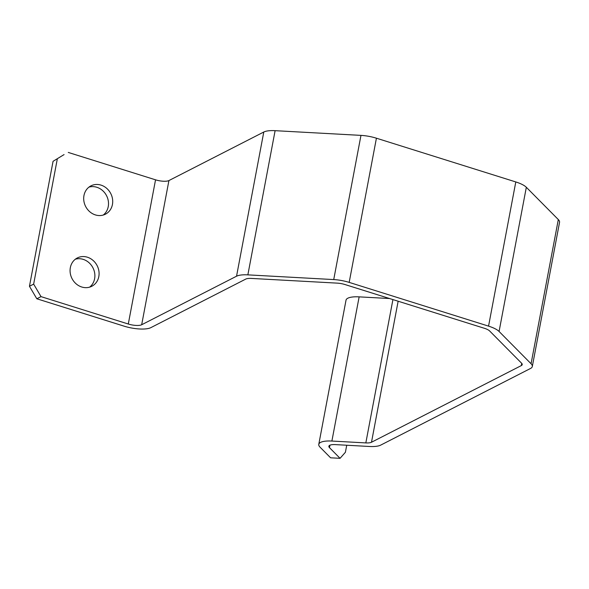 <?xml version="1.0" encoding="UTF-8"?>
<svg xmlns="http://www.w3.org/2000/svg" width="589" height="589" viewBox="0 0 589 589"><rect width="100%" height="100%" fill="white"/><g stroke="black" fill="none" stroke-linecap="round" stroke-linejoin="round"><path stroke-width="0.88" d="M89.624 287.145A15.91 14.129 62.9 0 0 92.952 267.826A15.91 14.129 62.9 0 0 75.333 259.219M70.341 267.642A15.91 14.129 -117.1 0 1 77.328 257.945A15.91 14.129 -117.1 0 1 97.156 265.676A15.91 14.129 -117.1 0 1 91.825 286.269A15.91 14.129 -117.1 0 1 76.121 283.824A15.91 14.129 -117.1 0 1 70.341 267.642M103.244 215.051A15.91 14.129 62.9 0 0 106.58 195.732A15.91 14.129 62.9 0 0 88.954 187.125M83.962 195.548A15.91 14.129 -117.1 0 1 90.956 185.852A15.91 14.129 -117.1 0 1 110.776 193.582A15.91 14.129 -117.1 0 1 105.446 214.175A15.91 14.129 -117.1 0 1 89.749 211.731A15.91 14.129 -117.1 0 1 83.962 195.548M346.73 445.232L345.404 452.271L340.059 458.323L330.591 457.808L320.018 447.132A20.527 6.207 -169.3 0 1 318.782 444.356A20.527 6.207 -169.3 0 1 331.894 441.051L365.835 442.913L392.922 299.587M64.068 154.583L53.062 161.312L64.068 154.583M57.266 159.163L33.647 284.126L29.45 286.276L36.82 298.77L41.024 296.628L33.647 284.126M41.024 296.628L128.292 324.016A10.263 3.1 -169.3 0 0 141.677 324.745L236.542 276.212A20.527 6.207 10.7 0 1 247.859 274.864L333.727 279.576A20.527 6.207 10.7 0 1 349.181 282.389L488.553 326.129A20.527 6.207 10.7 0 1 499.082 331.467L531.064 363.744A20.527 6.207 10.7 0 1 532.309 366.513A20.527 6.207 10.7 0 1 530.512 368.471L380.685 445.122A20.527 6.207 10.7 0 1 369.362 446.477L335.421 444.614A10.263 3.1 -169.3 0 0 328.861 446.263A10.263 3.1 -169.3 0 0 329.479 447.647L340.059 458.323M128.292 324.016L155.54 179.822L68.265 152.433M53.062 161.312L29.45 286.276M155.54 179.822A10.263 3.1 -169.3 0 0 168.925 180.558L141.677 324.745M236.542 276.212L263.784 132.024L168.925 180.558M263.784 132.024A20.527 6.207 10.7 0 1 275.107 130.677L247.859 274.864M333.727 279.576L360.969 135.382L275.107 130.677M360.969 135.382A20.527 6.207 10.7 0 1 376.423 138.201L349.181 282.389M488.553 326.129L515.795 181.942L376.423 138.201M515.795 181.942A20.527 6.207 10.7 0 1 526.33 187.28L499.082 331.467M531.064 363.744L558.313 219.557L526.33 187.28M558.313 219.557A20.527 6.207 10.7 0 1 559.55 222.325L532.309 366.513M389.565 298.535L359.143 296.863A20.527 6.207 -169.3 0 0 346.023 300.169L318.782 444.356M398.142 301.229L371.497 442.243A10.263 3.1 10.7 0 1 365.835 442.913M36.82 298.77L124.095 326.159A20.527 6.207 -169.3 0 0 150.865 327.631L245.731 279.098A10.263 3.1 10.7 0 1 251.385 278.42L337.254 283.132A10.263 3.1 10.7 0 1 344.977 284.539L484.349 328.279A10.263 3.1 10.7 0 1 489.621 330.952L521.604 363.222A10.263 3.1 10.7 0 1 522.222 364.613A10.263 3.1 10.7 0 1 521.324 365.585L521.744 363.376M371.497 442.243L521.324 365.585M329.943 445.196L329.479 447.647M359.143 296.863L331.894 441.051"/></g></svg>
